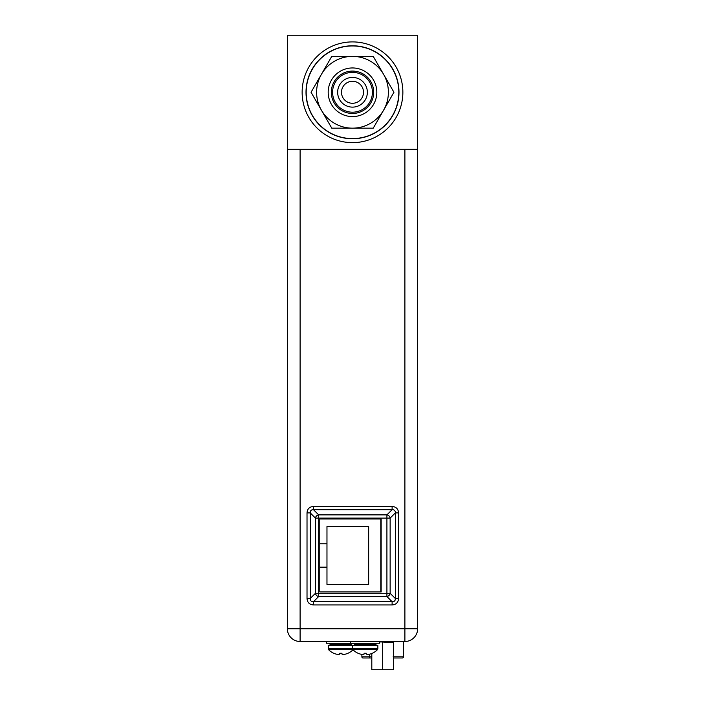 <?xml version="1.0" encoding="UTF-8"?>
<svg xmlns="http://www.w3.org/2000/svg" width="705" height="705" viewBox="0 0 705 705"><rect width="100%" height="100%" fill="white"/><g stroke="black" fill="none" stroke-linecap="round" stroke-linejoin="round"><path stroke-width="1.06" d="M392.755 642.299L384.26 642.299L392.755 642.299A1.154 1.154 -11.1 0 0 393.857 641.497M384.26 642.299A1.154 1.154 11.1 0 1 383.159 641.497M380.806 591.944L380.806 518.995M319.788 567.164L326.97 567.164L326.97 584.419L368.653 584.419L368.653 526.52L326.97 526.52L326.97 543.775L319.788 543.775M326.97 543.775L326.97 567.164M402.291 657.985L393.293 657.985L402.291 657.985A1.154 1.154 0 0 0 403.445 656.822A1.154 1.154 0 0 1 402.291 657.985A1.154 1.154 0 0 0 403.445 656.822L403.445 641.497L403.445 656.822L393.117 656.822L403.445 656.822A1.154 1.154 0 0 1 402.291 657.985A1.154 1.154 0 0 0 403.445 656.822M369.649 657.985L363.04 657.985A1.154 1.154 0 0 1 361.876 656.822A1.154 1.154 0 0 0 363.04 657.985M371.808 657.985L369.561 657.985L369.376 656.822L361.876 656.822L361.876 654.372L361.876 656.822L369.376 656.822L369.376 654.231L369.376 656.822L371.808 656.822L369.376 656.822L369.561 657.985L371.808 657.985M404.89 149.301L404.89 641.497L405.357 641.488L300.11 641.497A12.734 12.734 0 0 1 287.367 628.763L287.367 149.301L417.633 149.301L417.633 628.763L287.367 628.763A12.734 12.734 0 0 0 300.11 641.497L300.11 149.301M307.019 598.492C307.318 602.493 309.469 604.643 313.469 604.943L313.469 601.717C311.266 601.779 310.191 600.704 310.244 598.492L307.019 598.492L307.019 512.905L310.244 512.905C310.191 510.702 311.266 509.627 313.469 509.68L313.469 506.454C309.469 506.763 307.318 508.913 307.019 512.905M398.563 512.905C398.255 508.913 396.104 506.763 392.112 506.454L392.112 509.68C394.315 509.627 395.39 510.702 395.338 512.905L398.563 512.905L398.563 598.492L395.338 598.492C395.39 600.704 394.315 601.779 392.112 601.717L392.112 604.943C396.104 604.643 398.255 602.493 398.563 598.492M404.89 641.497A12.734 12.734 0 0 0 417.633 628.763M318.669 514.879A3.472 3.023 -45 0 0 315.443 518.104L310.244 512.905L310.244 598.492L315.443 593.293A3.472 3.023 -135 0 0 318.669 596.518L318.669 593.293L315.443 593.293L315.443 518.104L318.669 518.104L318.669 514.879L313.469 509.68L392.112 509.68L386.913 514.879L386.913 518.104L390.138 518.104A3.472 3.023 45 0 0 386.913 514.879L318.669 514.879M386.913 596.518A3.472 3.023 135 0 0 390.138 593.293L395.338 598.492L395.338 512.905L390.138 518.104L390.138 593.293L386.913 593.293L386.913 596.518L392.112 601.717L313.469 601.717L318.669 596.518L386.913 596.518M319.788 591.944L381.158 591.944L381.158 518.995L319.788 518.995L319.788 591.944M371.808 653.447L371.808 669.75L393.513 669.75L393.513 642.017M382.665 669.75L382.665 641.964L383.441 641.964M379.651 641.964L382.665 641.964M393.575 641.964L394.236 641.497M328.186 648.794L377.854 648.794L377.854 645.551L328.186 645.551L328.512 649.605A17.237 17.237 0 0 0 333.8 653.297L333.888 653.297A17.202 17.202 -162.4 0 0 336.003 654.073A17.202 17.202 -161.2 0 1 333.888 653.297M360.317 654.073A17.202 17.202 -161.2 0 1 358.202 653.297A17.202 17.202 -162.4 0 0 360.317 654.073A16.902 14.638 -90 0 0 362.705 654.452A16.902 8.451 -90 0 0 364.08 654.073L364.08 653.271L366.274 653.271L366.283 654.073A16.902 8.451 90 0 0 367.657 654.452A16.902 14.638 90 0 0 370.046 654.073A17.202 17.202 0 0 0 372.152 653.297L372.24 653.297A17.237 17.237 0 0 0 377.527 649.605L328.512 649.605M336.003 654.073A16.902 14.638 -90 0 0 338.382 654.452A16.902 8.451 -90 0 0 339.766 654.073L339.766 653.271L341.96 653.271L341.96 654.073A16.902 8.451 90 0 0 343.344 654.452A16.902 14.638 90 0 0 345.723 654.073A17.202 17.202 0 0 0 347.838 653.297L347.926 653.297A17.237 17.237 0 0 0 353.02 649.798M379.651 641.497L379.651 643.233L326.389 643.233L326.389 641.497M339.766 653.297L339.766 654.073M352.5 645.551L352.826 649.605A17.237 17.237 0 0 0 358.114 653.297L358.202 653.297M364.08 653.297L364.08 654.073M398.986 92.276A46.486 46.486 0 0 0 352.5 45.79A46.486 46.486 0 0 0 306.014 92.276A46.486 46.486 0 0 0 352.5 138.762A46.486 46.486 0 0 0 398.986 92.276M302.137 92.276A50.363 50.363 0 0 0 352.5 142.639A50.363 50.363 0 0 0 402.863 92.276A50.363 50.363 0 0 0 352.5 41.903A50.363 50.363 0 0 0 302.137 92.276M287.367 149.301L287.367 35.25L417.633 35.25L417.633 149.301M321.418 110.218A35.893 35.893 0 0 0 383.582 110.218A35.893 35.893 0 0 0 383.582 74.325L393.945 92.276L373.227 128.169L331.773 128.169L321.418 110.218A35.893 35.893 0 0 1 352.5 56.382A35.893 35.893 0 0 1 383.582 74.325L373.227 56.382L331.773 56.382L311.055 92.276L321.418 110.218M331.447 104.428A24.314 24.314 0 0 1 340.339 71.214A24.314 24.314 0 0 1 373.553 80.114A24.314 24.314 0 0 1 364.661 113.329A24.314 24.314 0 0 1 331.447 104.428M334.152 102.868A21.185 21.185 0 0 1 341.907 73.928A21.185 21.185 0 0 1 370.848 81.683A21.185 21.185 0 0 1 363.093 110.623A21.185 21.185 0 0 1 334.152 102.868M392.606 69.116A46.31 46.31 0 0 1 375.659 132.381A46.31 46.31 0 0 1 312.394 115.435A46.31 46.31 0 0 1 329.341 52.161A46.31 46.31 0 0 1 392.606 69.116M335.254 102.234A19.916 19.916 0 0 0 362.458 109.522A19.916 19.916 0 0 0 369.746 82.318A19.916 19.916 0 0 0 342.542 75.03A19.916 19.916 0 0 0 335.254 102.234M339.643 99.696A14.849 14.849 0 0 0 359.929 105.133A14.849 14.849 0 0 0 365.357 84.847A14.849 14.849 0 0 0 345.071 79.418A14.849 14.849 0 0 0 339.643 99.696M342.974 97.775A10.998 10.998 0 0 0 357.999 101.802A10.998 10.998 0 0 0 362.026 86.777A10.998 10.998 0 0 0 347.001 82.749A10.998 10.998 0 0 0 342.974 97.775M313.469 506.454L392.112 506.454M392.112 604.943L313.469 604.943M318.669 593.293L318.669 518.104L386.913 518.104L386.913 593.293L318.669 593.293M330.037 644.626L330.037 644.159L351.689 644.159L351.689 644.626L330.037 644.626L330.962 645.551M354.351 644.626L354.351 644.159L376.003 644.159L376.003 644.626L354.351 644.626L355.276 645.551M351.689 644.626L350.764 645.551M330.037 644.159L329.112 643.233M351.689 644.159L352.615 643.233M376.003 644.626L375.078 645.551M377.527 649.605L377.854 648.794M354.351 644.159L353.425 643.233M376.003 644.159L376.928 643.233M350.702 641.497L350.702 643.233"/></g></svg>
